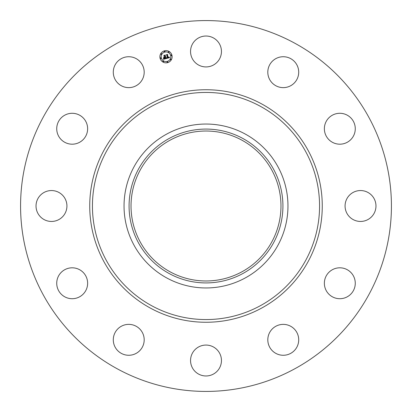 <?xml version="1.0" encoding="UTF-8"?>
<svg xmlns="http://www.w3.org/2000/svg" width="412" height="412" viewBox="0 0 412 412"><rect width="100%" height="100%" fill="white"/><g stroke="black" fill="none" stroke-linecap="round" stroke-linejoin="round"><path stroke-width="0.62" d="M192.44 44.069A15.45 15.45 0 0 1 213.406 37.919A15.45 15.45 0 0 1 219.56 58.885A15.45 15.45 0 0 1 198.594 65.039A15.45 15.45 0 0 1 192.44 44.069M117.101 368.725A185.426 185.426 0 0 1 43.275 117.101A185.426 185.426 0 0 1 294.899 43.275A185.426 185.426 0 0 1 368.725 294.899A185.426 185.426 0 0 1 117.101 368.725M245.294 134.075A81.957 81.957 0 0 1 245.294 277.925A81.957 81.957 0 0 1 124.043 206A81.957 81.957 0 0 1 245.294 134.075M242.879 273.506A76.92 76.92 0 0 1 138.494 242.879A76.92 76.92 0 0 1 169.121 138.494A76.92 76.92 0 0 1 273.506 169.121A76.92 76.92 0 0 1 242.879 273.506M241.942 140.204A74.974 74.974 0 0 1 271.796 241.942A74.974 74.974 0 0 1 170.058 271.796A74.974 74.974 0 0 1 140.204 170.058A74.974 74.974 0 0 1 241.942 140.204M136.779 353.017A15.45 15.45 0 0 1 115.545 347.857A15.45 15.45 0 0 1 120.701 326.623A15.45 15.45 0 0 1 141.934 331.778A15.45 15.45 0 0 1 136.779 353.017M339.457 113.29A15.45 15.45 0 0 1 355.268 128.374A15.45 15.45 0 0 1 340.183 144.185A15.45 15.45 0 0 1 324.373 129.105A15.45 15.45 0 0 1 339.457 113.29M72.543 298.71A15.45 15.45 0 0 1 56.732 283.626A15.45 15.45 0 0 1 71.817 267.815A15.45 15.45 0 0 1 87.627 282.895A15.45 15.45 0 0 1 72.543 298.71M367.931 192.44A15.45 15.45 0 0 1 374.081 213.406A15.45 15.45 0 0 1 353.115 219.56A15.45 15.45 0 0 1 346.961 198.594A15.45 15.45 0 0 1 367.931 192.44M44.069 219.56A15.45 15.45 0 0 1 37.919 198.594A15.45 15.45 0 0 1 58.885 192.44A15.45 15.45 0 0 1 65.039 213.406A15.45 15.45 0 0 1 44.069 219.56M353.017 275.221A15.45 15.45 0 0 1 347.857 296.455A15.45 15.45 0 0 1 326.623 291.299A15.45 15.45 0 0 1 331.778 270.066A15.45 15.45 0 0 1 353.017 275.221M58.983 136.779A15.45 15.45 0 0 1 64.143 115.545A15.45 15.45 0 0 1 85.377 120.701A15.45 15.45 0 0 1 80.222 141.934A15.45 15.45 0 0 1 58.983 136.779M298.71 339.457A15.45 15.45 0 0 1 283.626 355.268A15.45 15.45 0 0 1 267.815 340.183A15.45 15.45 0 0 1 282.895 324.373A15.45 15.45 0 0 1 298.71 339.457M113.29 72.543A15.45 15.45 0 0 1 128.374 56.732A15.45 15.45 0 0 1 144.185 71.817A15.45 15.45 0 0 1 129.105 87.627A15.45 15.45 0 0 1 113.29 72.543M219.56 367.931A15.45 15.45 0 0 1 198.594 374.081A15.45 15.45 0 0 1 192.44 353.115A15.45 15.45 0 0 1 213.406 346.961A15.45 15.45 0 0 1 219.56 367.931M275.221 58.983A15.45 15.45 0 0 1 296.455 64.143A15.45 15.45 0 0 1 291.299 85.377A15.45 15.45 0 0 1 270.066 80.222A15.45 15.45 0 0 1 275.221 58.983M160.098 58.329A6.118 6.118 0 0 1 164.424 50.836A6.118 6.118 0 0 1 171.917 55.162A6.118 6.118 0 0 1 167.591 62.655A6.118 6.118 0 0 1 160.098 58.329M161.35 57.989A4.82 4.82 0 0 1 164.759 52.087A4.82 4.82 0 0 1 170.666 55.496A4.82 4.82 0 0 1 167.257 61.398A4.82 4.82 0 0 1 161.35 57.989M166.489 58.468L166.644 57.629L167.051 58.025L167.699 57.938L166.978 55.131L166.597 54.93L167.777 54.611L167.499 55.012L168.189 57.582L168.832 56.969L168.24 57.773L168.915 57.495L168.977 56.959L169.569 57.659L166.489 58.468M166.293 58.334L166.52 57.546L166.293 58.334M166.901 57.819L167.463 57.773L166.767 55.177L166.227 54.801L167.55 54.446L166.391 54.832L166.839 55.136L167.56 57.824L166.901 57.819M163.559 59.292L163.775 58.406L164.275 58.782L165.32 58.592L164.996 57.386L165.124 58.494L163.976 58.519L165.042 58.442L164.774 57.443L164.084 58.097L163.796 57.016L164.939 57.17L164.589 55.867L164.167 55.62L165.433 55.28L165.104 55.728L165.403 56.841L165.773 56.635L165.454 57.031L165.923 56.743L165.511 57.247L165.804 58.334L166.242 58.576L163.559 59.292M163.368 59.086L163.574 58.272L163.368 59.086M163.574 56.938L163.95 58.077L163.574 56.938M164.656 57.011L164.362 55.903L163.755 55.466L165.248 55.064L163.919 55.496L164.414 55.857L164.738 57.062L164.125 57.155L164.656 57.011M167.066 62.124A0.371 0.371 0 0 1 167.329 61.671A0.371 0.371 0 0 1 167.782 61.934A0.371 0.371 0 0 1 167.519 62.387A0.371 0.371 0 0 1 167.066 62.124M160.366 58.257A0.371 0.371 0 0 1 160.629 57.804A0.371 0.371 0 0 1 161.082 58.061A0.371 0.371 0 0 1 160.819 58.519A0.371 0.371 0 0 1 160.366 58.257M162.915 61.579A0.371 0.371 0 0 1 163.178 61.12A0.371 0.371 0 0 1 163.631 61.383A0.371 0.371 0 0 1 163.368 61.841A0.371 0.371 0 0 1 162.915 61.579M164.233 51.557A0.371 0.371 0 0 1 164.496 51.103A0.371 0.371 0 0 1 164.949 51.366A0.371 0.371 0 0 1 164.687 51.819A0.371 0.371 0 0 1 164.233 51.557M160.912 54.106A0.371 0.371 0 0 1 161.174 53.653A0.371 0.371 0 0 1 161.628 53.91A0.371 0.371 0 0 1 161.365 54.369A0.371 0.371 0 0 1 160.912 54.106M171.65 55.234A0.371 0.371 0 0 1 171.387 55.687A0.371 0.371 0 0 1 170.934 55.424A0.371 0.371 0 0 1 171.196 54.971A0.371 0.371 0 0 1 171.65 55.234M171.104 59.385A0.371 0.371 0 0 1 170.841 59.838A0.371 0.371 0 0 1 170.388 59.575A0.371 0.371 0 0 1 170.65 59.122A0.371 0.371 0 0 1 171.104 59.385M169.1 51.912A0.371 0.371 0 0 1 168.838 52.365A0.371 0.371 0 0 1 168.384 52.103A0.371 0.371 0 0 1 168.647 51.649A0.371 0.371 0 0 1 169.1 51.912M260.446 106.342A113.558 113.558 0 0 1 305.658 260.446A113.558 113.558 0 0 1 151.554 305.658A113.558 113.558 0 0 1 106.342 151.554A113.558 113.558 0 0 1 260.446 106.342M261.738 103.968A116.266 116.266 0 0 1 308.032 261.738A116.266 116.266 0 0 1 150.262 308.032A116.266 116.266 0 0 1 103.968 150.262A116.266 116.266 0 0 1 261.738 103.968"/></g></svg>
